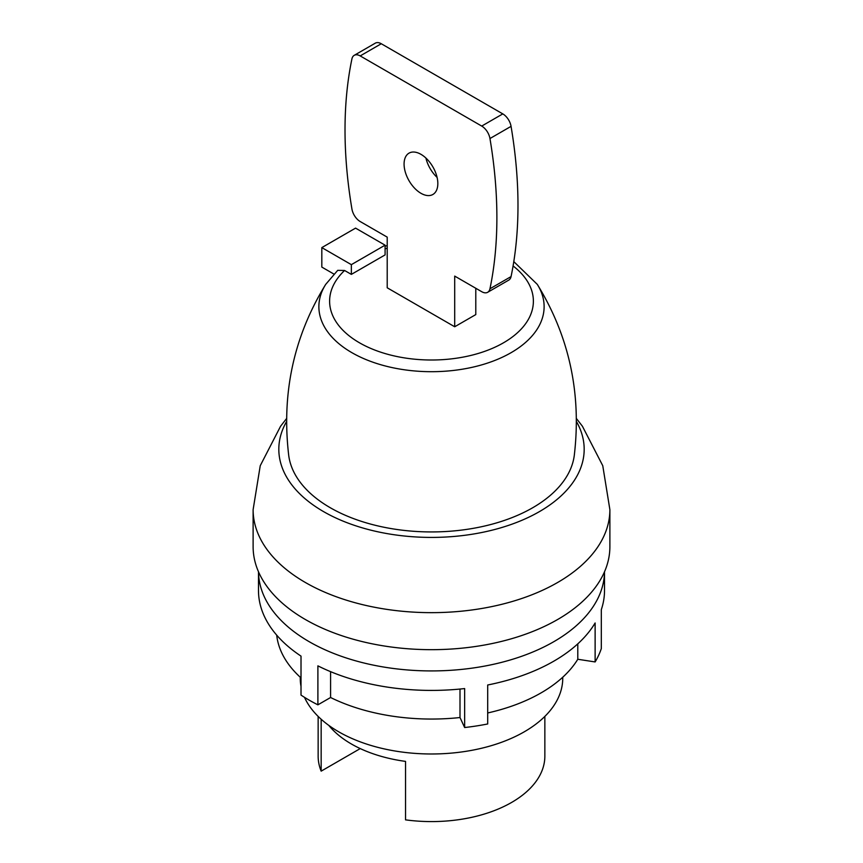 <?xml version="1.0" encoding="UTF-8"?>
<svg xmlns="http://www.w3.org/2000/svg" width="863" height="863" viewBox="0 0 863 863"><rect width="100%" height="100%" fill="white"/><g stroke="black" fill="none" stroke-linecap="round" stroke-linejoin="round"><path stroke-width="1.29" d="M286.538 421.597A152.675 88.145 0 0 0 323.539 511.597A152.675 88.145 0 0 0 539.461 511.597A152.675 88.145 0 0 0 576.462 421.597M286.559 418.566L280.583 426.236L260.238 465.718L253.118 509.666L253.118 546.689A178.382 102.988 0 0 0 363.237 641.835A178.382 102.988 0 0 0 557.627 619.515A178.382 102.988 0 0 0 609.882 546.689L609.882 509.666L602.762 465.718L582.406 426.225L576.441 418.566M351.349 274.391L351.349 264.65L321.823 247.605L355.567 228.123L385.092 245.168L385.092 254.909L351.349 274.391L344.585 270.486L337.703 270.356L325.707 284.38C293.744 336.408 281.414 393.42 288.717 455.427A143.182 82.665 0 0 0 330.259 507.724A143.182 82.665 0 0 0 532.741 507.724A143.182 82.665 0 0 0 574.283 455.427C581.586 393.42 569.256 336.408 537.293 284.38L513.787 261.608M321.823 247.605L321.823 267.088L333.873 274.046M385.092 245.168L351.349 264.65M475.793 288.274L475.793 314.585L454.704 326.764L387.207 287.789L387.207 237.131L360.195 221.532A11.931 6.893 60 0 1 351.942 209.083A437.002 252.298 60 0 1 351.942 58.846A11.931 6.893 60 0 1 354.229 55.329A11.931 6.893 60 0 1 360.195 55.922L481.716 126.074A11.931 6.893 60 0 1 489.957 138.533A437.002 252.298 60 0 1 489.957 288.771A11.931 6.893 60 0 1 487.681 292.287A11.931 6.893 60 0 1 481.716 291.694L454.704 276.095L454.704 326.764M420.95 154.326A23.862 13.776 60 0 1 436.549 175.351A23.862 13.776 60 0 1 432.881 194.477A23.862 13.776 60 0 1 420.95 193.29A23.862 13.776 60 0 1 405.362 172.266A23.862 13.776 60 0 1 409.019 153.139A23.862 13.776 60 0 1 420.95 154.326M437.077 177.379A23.862 13.776 60 0 1 425.923 158.048M487.681 292.287L508.771 280.108A11.931 6.893 -120 0 0 511.058 276.591A437.002 252.298 -120 0 0 511.058 126.354A11.931 6.893 -120 0 0 502.805 113.894L381.284 43.743A11.931 6.893 -120 0 0 375.319 43.15L354.229 55.329M304.499 697.326A131.252 75.771 0 0 0 397.099 751.339A131.252 75.771 0 0 0 524.305 731.792A131.252 75.771 0 0 0 562.752 678.21L562.752 677.228M300.248 677.228L300.248 678.21A131.252 75.771 0 0 0 301.014 686.387M328.803 725.395A113.355 65.448 0 0 0 405.534 761.393L405.534 819.85A113.355 65.448 0 0 0 511.651 802.417A113.355 65.448 0 0 0 544.855 756.15L544.855 716.409M360.227 748.588L321.165 771.144L321.165 719.246M318.145 716.409L318.145 756.15A113.355 65.448 0 0 0 321.165 771.144M261.694 609.666L261.953 610.4M317.897 704.834A173.01 99.881 180 0 1 309.159 700.13A173.01 99.881 180 0 1 301.014 695.093L301.014 656.117A173.01 99.881 180 0 1 258.49 590.529L258.49 571.77A173.01 99.881 0 0 0 309.159 641.673A173.01 99.881 0 0 0 497.12 663.464A173.01 99.881 0 0 0 604.51 571.781L604.51 590.529A173.01 99.881 180 0 1 601.306 609.666L601.306 648.631A173.01 99.881 180 0 1 595.125 661.943L595.125 622.978A173.01 99.881 180 0 1 487.692 684.995L487.692 723.971A173.01 99.881 180 0 1 464.65 727.531L464.65 688.566A173.01 99.881 180 0 1 317.897 665.858L317.897 704.834L330.583 697.509A155.113 89.558 180 0 0 460.001 717.531L464.65 727.531M301.014 677.919A155.113 89.558 180 0 1 276.699 635.136M595.125 661.943L577.789 659.267L577.789 643.852M577.789 659.267A155.113 89.558 180 0 1 487.692 712.967M460.001 717.531L460.001 689.052M330.583 671.662L330.583 697.509M253.118 509.666A178.382 102.988 0 0 0 305.373 582.493A178.382 102.988 0 0 0 557.627 582.493A178.382 102.988 0 0 0 609.882 509.666M325.707 284.38A112.622 65.016 0 0 0 351.867 352.654A112.622 65.016 0 0 0 492.05 361.5A112.622 65.016 0 0 0 537.293 284.38M344.585 270.486A101.888 58.824 0 0 0 359.461 342.784A101.888 58.824 0 0 0 498.21 345.642A101.888 58.824 0 0 0 513.075 265.944M387.207 248.21A101.888 58.824 0 0 0 385.092 248.814M381.284 43.743L360.195 55.922M489.957 288.771L511.058 276.591M489.957 138.533L511.058 126.354M481.716 126.074L502.805 113.894M387.207 245.61L385.092 246.16"/></g></svg>
